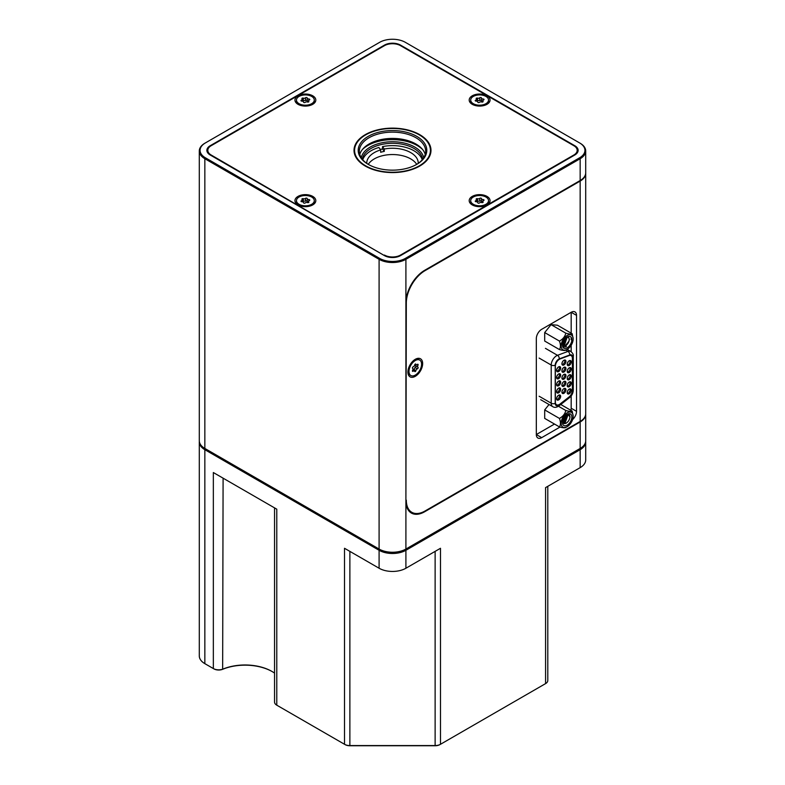 <?xml version="1.0" encoding="UTF-8"?>
<svg xmlns="http://www.w3.org/2000/svg" width="785" height="785" viewBox="0 0 785 785"><rect width="100%" height="100%" fill="white"/><g stroke="black" fill="none" stroke-linecap="round" stroke-linejoin="round"><path stroke-width="1.18" d="M565.131 361.443A2.846 1.639 -60 0 1 565.691 360.433M565.877 360.845A2.178 1.256 120 0 0 565.553 361.443M567.496 362.915A2.178 1.256 120 0 0 568.222 361.659M568.988 360.923L569.851 360.923L570.303 361.924L568.762 364.593L567.673 364.701L567.241 363.946M567.221 364.26A2.865 1.648 -60 0 1 569.243 360.757A2.865 1.648 -60 0 1 571.264 361.924A2.865 1.648 -60 0 1 569.243 365.427A2.865 1.648 -60 0 1 567.221 364.26L567.221 364.26M556.604 391.656A2.865 1.648 -60 0 1 558.626 388.143A2.865 1.648 -60 0 1 560.657 389.311A2.865 1.648 -60 0 1 558.626 392.824A2.865 1.648 -60 0 1 556.604 391.656L556.604 391.656M556.604 384.562A2.865 1.648 -60 0 1 558.626 381.059A2.865 1.648 -60 0 1 560.657 382.226A2.865 1.648 -60 0 1 558.626 385.729A2.865 1.648 -60 0 1 556.604 384.562L556.604 384.562M556.604 377.477A2.865 1.648 -60 0 1 558.626 373.974A2.865 1.648 -60 0 1 560.657 375.142A2.865 1.648 -60 0 1 558.626 378.645A2.865 1.648 -60 0 1 556.604 377.477L556.604 377.477M556.604 370.383A2.865 1.648 -60 0 1 558.626 366.88A2.865 1.648 -60 0 1 560.657 368.047A2.865 1.648 -60 0 1 558.626 371.55A2.865 1.648 -60 0 1 556.604 370.383L556.604 370.383M561.913 363.779A2.865 1.648 -60 0 1 563.934 360.276A2.865 1.648 -60 0 1 565.956 361.443A2.865 1.648 -60 0 1 563.934 364.947A2.865 1.648 -60 0 1 561.913 363.779L561.913 363.779M561.913 370.863A2.865 1.648 -60 0 1 563.934 367.36A2.865 1.648 -60 0 1 565.956 368.528A2.865 1.648 -60 0 1 563.934 372.031A2.865 1.648 -60 0 1 561.913 370.863L561.913 370.863M561.913 377.958A2.865 1.648 -60 0 1 563.934 374.445A2.865 1.648 -60 0 1 565.956 375.623A2.865 1.648 -60 0 1 563.934 379.126A2.865 1.648 -60 0 1 561.913 377.958L561.913 377.958M561.913 385.042A2.865 1.648 -60 0 1 563.934 381.539A2.865 1.648 -60 0 1 565.956 382.707A2.865 1.648 -60 0 1 563.934 386.21A2.865 1.648 -60 0 1 561.913 385.042L561.913 385.042M561.913 392.127A2.865 1.648 -60 0 1 563.934 388.624A2.865 1.648 -60 0 1 565.956 389.792A2.865 1.648 -60 0 1 563.934 393.305A2.865 1.648 -60 0 1 561.913 392.137A2.865 1.648 -60 0 1 561.913 392.127M567.221 392.608A2.865 1.648 -60 0 1 569.243 389.105A2.865 1.648 -60 0 1 571.264 390.273A2.865 1.648 -60 0 1 569.243 393.776A2.865 1.648 -60 0 1 567.221 392.608L567.221 392.608M567.221 385.523A2.865 1.648 -60 0 1 569.243 382.02A2.865 1.648 -60 0 1 571.264 383.188A2.865 1.648 -60 0 1 569.243 386.691A2.865 1.648 -60 0 1 567.221 385.523L567.221 385.523M567.221 378.439A2.865 1.648 -60 0 1 569.243 374.926A2.865 1.648 -60 0 1 571.264 376.093A2.865 1.648 -60 0 1 569.243 379.606A2.865 1.648 -60 0 1 567.221 378.439L567.221 378.439M567.221 371.344A2.865 1.648 -60 0 1 569.243 367.841A2.865 1.648 -60 0 1 571.264 369.009A2.865 1.648 -60 0 1 569.243 372.512A2.865 1.648 -60 0 1 567.221 371.344L567.221 371.344M556.604 398.741A2.865 1.648 -60 0 1 558.626 395.238A2.865 1.648 -60 0 1 560.657 396.405A2.865 1.648 -60 0 1 558.626 399.908A2.865 1.648 -60 0 1 556.604 398.741L556.604 398.741M569.056 355.595L560.078 358.951A5.691 3.287 120 0 0 555.358 366.242L555.358 402.155A5.691 3.287 120 0 0 556.536 404.756A5.691 3.287 120 0 0 559.381 404.471A5.691 3.287 120 0 0 560.078 404L569.056 396.984A5.691 3.287 120 0 0 572.383 390.498L572.383 358.245A5.691 3.287 120 0 0 571.205 355.644A5.691 3.287 120 0 0 569.056 355.595L568.674 355.37M558.37 388.32L559.234 388.32L559.685 389.311L558.145 391.99L557.056 392.098L556.624 391.342M556.879 390.312A2.178 1.256 120 0 0 557.605 389.056M558.37 381.225L559.234 381.225L559.685 382.226L558.145 384.895L557.056 385.003L556.624 384.257M556.879 383.227A2.178 1.256 120 0 0 557.605 381.971M558.37 374.141L559.234 374.141L559.685 375.142L558.145 377.811L557.056 377.919L556.624 377.163M556.879 376.133A2.178 1.256 120 0 0 557.605 374.877M558.37 367.046L559.234 367.056L559.685 368.047L558.145 370.716L557.056 370.824L556.624 370.078M556.879 369.048A2.178 1.256 120 0 0 557.605 367.792M563.679 360.443L564.543 360.443L564.994 361.443L563.453 364.112L562.364 364.22L561.932 363.465M562.188 362.435A2.178 1.256 120 0 0 562.914 361.178M563.679 367.527L564.543 367.527L564.994 368.528L563.453 371.197L562.364 371.305L561.932 370.559M562.188 369.529A2.178 1.256 120 0 0 562.914 368.273M563.679 374.622L564.543 374.622L564.994 375.623L563.453 378.291L562.364 378.399L561.932 377.644M562.188 376.614A2.178 1.256 120 0 0 562.914 375.358M563.679 381.706L564.543 381.706L564.994 382.707L563.453 385.376L562.364 385.484L561.932 384.738M562.188 383.698A2.178 1.256 120 0 0 562.914 382.452M563.679 388.791L564.543 388.801L564.994 389.792L563.453 392.461L562.364 392.569L561.932 391.823M562.188 390.793A2.178 1.256 120 0 0 562.914 389.537M568.988 389.272L569.851 389.281L570.303 390.273L568.762 392.942L567.673 393.049L567.241 392.304M567.496 391.273A2.178 1.256 120 0 0 568.222 390.017M568.988 382.187L569.851 382.187L570.303 383.188L568.762 385.857L567.673 385.965L567.241 385.209M567.496 384.179A2.178 1.256 120 0 0 568.222 382.933M568.988 375.102L569.851 375.102L570.303 376.093L568.762 378.772L567.673 378.87L567.241 378.125M567.496 377.094A2.178 1.256 120 0 0 568.222 375.838M568.988 368.008L569.851 368.008L570.303 369.009L568.762 371.678L567.673 371.786L567.241 371.04M567.496 370.01A2.178 1.256 120 0 0 568.222 368.754M558.37 395.404L559.234 395.404L559.685 396.405L558.145 399.074L557.056 399.182L556.624 398.427M556.879 397.396A2.178 1.256 120 0 0 557.605 396.15M572.177 333.733L557.428 325.216L551.06 324.647L544.692 332.565L544.692 341.053L559.45 349.57C560.765 347.51 560.765 344.674 559.45 341.082C562.884 339.208 565.014 336.569 565.808 333.164C569.253 334.116 571.382 334.302 572.177 333.733L573.158 338.757M549.029 404.52L544.692 409.907L544.692 418.395L559.45 426.912C560.765 424.842 560.765 422.016 559.45 418.425C562.884 416.55 565.014 413.911 565.808 410.506C569.253 411.458 571.382 411.644 572.177 411.075L573.158 416.089M571.176 333.154L571.176 312.283L541.679 329.308A7.585 4.376 120 0 0 536.322 338.59L536.322 434.547L554.495 424.057M569.125 414.294A7.585 4.376 120 0 0 569.488 413.724M570.901 410.339A7.585 4.376 120 0 0 571.176 408.239L571.176 395.934M571.176 351.7L571.176 345.272M571.176 339.719L571.176 337.314M571.176 312.283L576.533 315.374A7.585 4.376 120 0 0 574.963 311.91A7.585 4.376 120 0 0 571.176 312.283M544.692 409.907L559.45 418.425M567.153 426.706A8.498 4.906 -60 0 1 561.138 423.233A8.498 4.906 -60 0 1 567.153 412.822A8.498 4.906 -60 0 1 573.168 416.295A8.498 4.906 -60 0 1 567.153 426.706L565.808 427.482C565.014 428.051 562.884 427.864 559.45 426.912M562.462 422.477A6.633 3.827 -60 0 1 567.153 414.352A6.633 3.827 -60 0 1 571.843 417.061A6.633 3.827 -60 0 1 567.153 425.185A6.633 3.827 -60 0 1 562.462 422.477M566.397 414.784C568.693 413.754 569.881 414.509 569.959 417.061C569.596 419.798 568.291 421.859 566.034 423.243C563.826 424.106 562.639 423.35 562.462 420.976M562.933 422.781L565.21 422.516L568.036 414.804L566.525 414.765M562.884 422.703L564.974 422.379L567.918 414.745M562.659 422.222L564.003 421.82L567.339 414.617M567.172 414.617L563.767 421.682L562.61 422.065M566.22 415L565.661 417.492L562.56 420.986M562.57 421.231L566.427 414.833M563.169 419.219L564.955 416.246M564.337 417.061L563.601 418.277M570.047 417.061L567.849 414.009M560.755 404.481L572.177 411.075M558.439 406.247L565.808 410.506M539.138 396.239L551.217 403.215A7.585 4.376 120 0 0 552.787 406.689C554.612 407.788 556.683 407.513 559.008 405.845L569.459 397.681C571.863 395.66 573.138 393.128 573.285 390.096L573.285 356.184C573.619 354.741 572.805 353.171 570.823 351.484L567.163 349.364A8.498 4.906 -60 0 1 561.138 345.9A8.498 4.906 -60 0 1 567.153 335.489A8.498 4.906 -60 0 1 573.168 338.953A8.498 4.906 -60 0 1 567.153 349.364L565.808 350.139C565.014 350.718 562.884 350.522 559.45 349.57M571.843 339.719A6.633 3.827 -60 0 1 567.153 347.843A6.633 3.827 -60 0 1 562.462 345.135A6.633 3.827 -60 0 1 567.153 337.01A6.633 3.827 -60 0 1 571.843 339.719M566.034 337.658C568.114 336.726 569.184 337.413 569.243 339.719L568.958 341.171A4.739 2.738 -60 0 1 565.808 345.518L566.397 346.528C563.973 347.49 562.659 346.666 562.462 344.046M563.179 345.596L565.583 345.39L568.958 341.171M562.531 344.87L563.296 345.665L565.808 345.518L566.309 346.617M562.757 345.204L564.601 344.821L567.172 337M567.31 337.05L564.376 344.693L562.668 345.086M562.492 344.468L563.404 344.124L566.868 337.187M566.711 337.285L562.521 344.262M562.747 343.094L565.828 337.992M565.543 338.266L562.865 342.702M569.4 339.719L568.35 336.5M551.06 324.647L565.808 333.164M544.692 332.565L559.45 341.082M572.589 419.582A7.585 4.376 120 0 0 576.533 411.34L576.533 315.374M541.679 437.647L536.322 434.547A7.585 4.376 120 0 0 537.892 438.02A7.585 4.376 120 0 0 541.679 437.647L560.019 427.06M407.915 372.07A10.421 6.015 120 0 0 415.285 376.329A10.421 6.015 120 0 0 422.654 363.553A10.421 6.015 120 0 0 415.285 359.304A10.421 6.015 120 0 0 407.915 372.07M585.698 173.073A18.958 10.941 180 0 1 585.708 173.338A18.958 10.941 180 0 1 580.154 181.08L425.068 270.619A26.543 15.317 120 0 0 406.306 303.118L405.904 302.882M405.904 499.908L406.306 303.118M406.306 500.143A26.543 15.317 120 0 0 411.801 512.291A26.543 15.317 120 0 0 425.068 510.976L580.154 421.447L580.154 181.08M414.725 359.648A8.91 5.142 -60 0 1 418.67 359.481L419.739 360.099A8.91 5.142 -60 0 1 421.584 364.171A8.91 5.142 -60 0 1 417.698 373.14A8.91 5.142 -60 0 1 410.83 375.524A8.91 5.142 -60 0 1 408.985 371.452A8.91 5.142 -60 0 1 412.871 362.484A8.91 5.142 -60 0 1 419.739 360.099M413.244 366.791A0.913 0.53 120 0 0 412.616 368.41A1.59 0.922 120 0 0 412.616 368.41A1.59 0.922 120 0 1 412.969 369.146A1.59 0.922 120 0 1 412.616 370.304A0.913 0.53 120 0 0 413.244 371.187A1.59 0.922 120 0 1 414.362 370.873A1.59 0.922 120 0 1 414.657 371.315A0.913 0.53 120 0 0 415.913 370.599A1.59 0.922 120 0 1 417.335 368.832A0.913 0.53 120 0 0 417.954 367.213A1.59 0.922 120 0 1 417.934 367.203A1.59 0.922 120 0 1 417.954 365.329A0.913 0.53 120 0 0 417.335 364.436A1.59 0.922 120 0 1 416.207 364.75A1.59 0.922 120 0 1 415.913 364.309A0.913 0.53 120 0 0 414.657 365.035A1.59 0.922 120 0 1 413.244 366.791M415.589 363.955L414.941 364.937L415.589 365.849L417.914 367.194L415.589 365.849M413.263 370.235L416.001 366.389M410.83 375.524L409.76 374.906A8.91 5.142 -60 0 1 407.935 371.413M408.995 511.045A26.543 15.317 120 0 0 409.849 511.163M580.154 143.243L405.364 42.331A18.202 10.509 0 0 0 379.636 42.331L205.385 142.929A18.202 10.509 0 0 0 205.385 157.785L379.636 258.383A18.202 10.509 0 0 0 405.364 258.383L579.615 157.785A18.202 10.509 0 0 0 579.615 142.929L580.154 143.233A18.958 10.941 180 0 1 580.154 143.243A18.958 10.941 180 0 1 585.708 150.975L585.708 172.798A18.958 10.941 180 0 1 580.154 180.54L424.665 270.305A26.543 15.317 120 0 0 405.904 302.804L405.904 500.918A26.543 15.317 120 0 0 411.399 513.066A26.543 15.317 120 0 0 424.665 511.751L580.154 421.987A18.958 10.941 -0 0 0 585.708 414.245A18.958 10.941 -0 0 0 585.698 413.98M580.154 421.987L580.154 448.451L579.615 448.755A18.202 10.509 180 0 1 579.615 448.755L405.364 549.363A18.202 10.509 180 0 1 379.636 549.363L379.096 549.049A18.958 10.941 0 0 0 405.904 549.049L580.154 448.451A18.958 10.941 0 0 0 585.708 440.709L585.708 414.245M585.669 441.327A18.958 10.941 180 0 1 585.708 441.945A18.958 10.941 180 0 1 580.154 449.687L405.904 550.285A18.958 10.941 180 0 1 379.096 550.285L204.846 449.687A18.958 10.941 180 0 1 199.292 441.945A18.958 10.941 180 0 1 199.331 441.327M274.554 507.885L274.554 702.084A7.585 4.376 0 0 0 276.781 705.175L345.057 744.592A6.82 3.945 180 0 0 349.875 745.75L435.125 745.75A6.82 3.945 180 0 0 439.943 744.592L440.483 744.288L440.483 548.283L405.904 568.242L405.904 550.285L405.364 549.363L405.904 549.049L405.904 500.918M405.904 568.242A18.958 10.941 180 0 1 379.096 568.242L344.517 548.283L344.517 744.288A7.585 4.376 0 0 0 349.875 745.573L435.125 745.573A7.585 4.376 0 0 0 440.483 744.288L545.035 683.921A6.82 3.945 180 0 1 545.035 683.921L545.575 683.617A7.585 4.376 0 0 0 547.793 680.516L547.793 486.327M585.708 441.945L585.708 459.902A18.958 10.941 180 0 1 580.154 467.644L545.575 487.603L545.575 683.617L545.035 683.921M276.781 705.175L277.311 705.489A6.82 3.945 180 0 1 277.301 705.48L276.781 705.175L276.781 509.171L213.343 472.541L213.343 668.555A7.585 4.376 0 0 0 223.097 669.026A37.916 21.892 180 0 1 271.865 671.391L271.865 671.391A37.916 21.892 180 0 1 274.554 673.118M272.13 671.548A38.671 22.323 0 0 0 222.655 669.291A6.82 3.945 180 0 1 213.873 668.859L204.846 663.649L204.846 449.687L205.385 448.755L204.846 448.451L379.096 549.049L379.096 259.315L204.846 158.717A18.958 10.941 180 0 1 199.292 150.975A18.958 10.941 180 0 1 204.846 143.243A18.958 10.941 180 0 1 204.846 143.233L205.385 142.929L204.846 143.243M204.846 663.649L205.385 663.963A18.202 10.509 180 0 1 205.366 663.953L204.846 663.649A18.958 10.941 0 0 1 199.292 655.907L199.292 441.945M585.708 150.975A18.958 10.941 180 0 1 580.154 158.717L405.904 259.315A18.958 10.941 180 0 1 379.096 259.315L379.636 258.383M574.787 145.716L400.546 45.118A11.373 6.565 0 0 0 384.454 45.118L210.213 145.716A11.373 6.565 0 0 0 206.877 150.357A11.373 6.565 0 0 0 210.213 154.998L384.454 255.606A11.373 6.565 0 0 0 400.546 255.606L574.787 154.998A11.373 6.565 0 0 0 578.123 150.357A11.373 6.565 0 0 0 574.787 145.716L574.787 146.324M384.454 255.056A11.373 6.565 0 0 0 400.546 255.056L573.855 154.998A11.373 6.565 0 0 0 577.181 150.357A11.373 6.565 0 0 0 573.855 145.716L400.546 45.658A11.373 6.565 0 0 0 384.454 45.658L211.145 145.716A11.373 6.565 0 0 0 207.819 150.357A11.373 6.565 0 0 0 211.145 154.998L384.454 255.606M585.708 173.338L585.708 413.705A18.958 10.941 180 0 1 580.154 421.447M472.256 204.914A10.421 6.015 0 0 0 486.994 204.914A10.421 6.015 0 0 0 486.994 196.397A10.421 6.015 0 0 0 472.256 196.397A10.421 6.015 0 0 0 472.256 204.914L472.256 204.914M298.006 204.914A10.421 6.015 0 0 0 312.744 204.914A10.421 6.015 0 0 0 312.744 196.397A10.421 6.015 0 0 0 298.006 196.397A10.421 6.015 0 0 0 298.006 204.914L298.006 204.914M472.256 104.317A10.421 6.015 0 0 0 486.994 104.317A10.421 6.015 0 0 0 486.994 95.799A10.421 6.015 0 0 0 472.256 95.799A10.421 6.015 0 0 0 472.256 104.317L472.256 104.317M298.006 104.317A10.421 6.015 0 0 0 312.744 104.317A10.421 6.015 0 0 0 312.744 95.799A10.421 6.015 0 0 0 298.006 95.799A10.421 6.015 0 0 0 298.006 104.317L298.006 104.317M419.71 134.647A38.485 22.215 0 0 0 377.771 129.829A38.485 22.215 0 0 0 354.015 150.357A38.485 22.215 0 0 0 365.29 166.067A38.485 22.215 0 0 0 407.229 170.885A38.485 22.215 0 0 0 430.985 150.357A38.485 22.215 0 0 0 419.71 134.647M298.585 205.228A8.91 5.142 180 0 1 296.465 201.892L296.465 200.656A8.91 5.142 180 0 1 301.97 195.907A8.91 5.142 180 0 1 311.674 197.025A8.91 5.142 180 0 1 314.285 200.656A8.91 5.142 180 0 1 308.79 205.415A8.91 5.142 180 0 1 299.075 204.296A8.91 5.142 180 0 1 296.465 200.656M472.835 104.621A8.91 5.142 180 0 1 470.715 101.294L470.715 100.058A8.91 5.142 180 0 1 476.21 95.309A8.91 5.142 180 0 1 485.925 96.418A8.91 5.142 180 0 1 488.535 100.058A8.91 5.142 180 0 1 483.03 104.807A8.91 5.142 180 0 1 473.326 103.698A8.91 5.142 180 0 1 470.715 100.058M298.585 104.621A8.91 5.142 180 0 1 296.465 101.294L296.465 100.058A8.91 5.142 180 0 1 301.97 95.309A8.91 5.142 180 0 1 311.674 96.418A8.91 5.142 180 0 1 314.285 100.058A8.91 5.142 180 0 1 308.79 104.807A8.91 5.142 180 0 1 299.075 103.698A8.91 5.142 180 0 1 296.465 100.058M354.398 153.448A38.485 22.215 180 0 1 354.584 152.741M472.835 205.228A8.91 5.142 180 0 1 470.715 201.892L470.715 200.656A8.91 5.142 180 0 1 476.21 195.907A8.91 5.142 180 0 1 485.925 197.025A8.91 5.142 180 0 1 488.535 200.656A8.91 5.142 180 0 1 483.03 205.415A8.91 5.142 180 0 1 473.326 204.296A8.91 5.142 180 0 1 470.715 200.656M488.535 200.656L488.535 201.892A8.91 5.142 180 0 1 486.415 205.228M475.681 200.744A0.913 0.53 0 0 0 476.132 201.725A1.59 0.922 0 0 1 477.309 202A1.59 0.922 0 0 1 477.771 202.648A1.59 0.922 0 0 1 477.771 202.677A0.913 0.53 0 0 0 479.478 202.932A1.59 0.922 0 0 1 481.715 202.589A0.913 0.53 0 0 0 482.971 201.873A1.59 0.922 0 0 1 482.736 201.382A1.59 0.922 0 0 1 483.57 200.577A0.913 0.53 0 0 0 483.109 199.586A1.59 0.922 0 0 1 481.47 198.674A1.59 0.922 0 0 1 481.48 198.644A0.913 0.53 0 0 0 479.763 198.379A1.59 0.922 0 0 1 477.525 198.723A0.913 0.53 0 0 0 476.279 199.449A1.59 0.922 0 0 1 476.515 199.93A1.59 0.922 0 0 1 475.681 200.744L475.681 201.667M481.47 198.674L481.47 201.431L481.205 200.754L479.763 201.117L479.763 198.379M481.48 198.693L481.48 201.382L481.941 202.393L483.109 202.324M301.43 100.137A0.913 0.53 0 0 0 301.891 101.128A1.59 0.922 0 0 1 303.059 101.393A1.59 0.922 0 0 1 303.53 102.04A1.59 0.922 0 0 1 303.52 102.07A0.913 0.53 0 0 0 305.237 102.335A1.59 0.922 0 0 1 307.475 101.991A0.913 0.53 0 0 0 308.721 101.265A1.59 0.922 0 0 1 308.485 100.784A1.59 0.922 0 0 1 309.319 99.98A0.913 0.53 0 0 0 308.868 98.988A1.59 0.922 0 0 1 307.229 98.066A1.59 0.922 0 0 1 307.229 98.046A0.913 0.53 0 0 0 305.522 97.782A1.59 0.922 0 0 1 303.285 98.125A0.913 0.53 0 0 0 302.029 98.851A1.59 0.922 0 0 1 302.264 99.332A1.59 0.922 0 0 1 301.43 100.137L301.43 101.059M308.868 101.726L307.691 101.785L307.229 100.784L307.229 98.096L307.229 100.833L306.964 100.146L305.522 100.519L305.522 97.782M305.522 100.519L302.264 100.598M475.681 100.137A0.913 0.53 0 0 0 476.132 101.128A1.59 0.922 0 0 1 477.309 101.393A1.59 0.922 0 0 1 477.771 102.04A0.913 0.53 0 0 0 479.478 102.335A1.59 0.922 0 0 1 481.715 101.991A0.913 0.53 0 0 0 482.971 101.265A1.59 0.922 0 0 1 482.736 100.784A1.59 0.922 0 0 1 483.57 99.98A0.913 0.53 0 0 0 483.109 98.988A1.59 0.922 0 0 1 481.47 98.066A1.59 0.922 0 0 1 481.48 98.046A0.913 0.53 0 0 0 479.763 97.782A1.59 0.922 0 0 1 477.525 98.125A0.913 0.53 0 0 0 476.279 98.851A1.59 0.922 0 0 1 476.515 99.332A1.59 0.922 0 0 1 475.681 100.137L475.681 101.059M481.47 98.066L481.47 100.833L481.205 100.146L479.763 100.519L479.763 97.782M481.48 98.096L481.48 100.784L481.941 101.785L483.109 101.726M479.763 100.519L476.515 100.598M301.43 200.744A0.913 0.53 0 0 0 301.891 201.725A1.59 0.922 0 0 1 303.059 202A1.59 0.922 0 0 1 303.53 202.648A1.59 0.922 0 0 1 303.52 202.677A0.913 0.53 0 0 0 305.237 202.932A1.59 0.922 0 0 1 307.475 202.589A0.913 0.53 0 0 0 308.721 201.873A1.59 0.922 0 0 1 308.485 201.382A1.59 0.922 0 0 1 309.319 200.577A0.913 0.53 0 0 0 308.868 199.586A1.59 0.922 0 0 1 307.229 198.674A0.913 0.53 0 0 0 305.522 198.379A1.59 0.922 0 0 1 303.285 198.723A0.913 0.53 0 0 0 302.029 199.449A1.59 0.922 0 0 1 302.264 199.93A1.59 0.922 0 0 1 301.43 200.744L301.43 201.667M307.229 198.644A1.59 0.922 0 0 0 307.229 198.674L307.229 201.431L306.964 200.754L305.522 201.117L305.522 198.379M307.229 198.693L307.229 201.382L307.691 202.393L308.868 202.324M305.522 201.117L302.264 201.195M479.763 201.117L476.515 201.195M430.415 152.741A38.485 22.215 180 0 1 430.602 153.448M365.692 165.831A37.916 21.892 0 0 0 407.013 170.581A37.916 21.892 0 0 0 430.415 150.357A37.916 21.892 0 0 0 419.308 134.883A37.916 21.892 0 0 0 377.987 130.133A37.916 21.892 0 0 0 354.584 150.357A37.916 21.892 0 0 0 365.692 165.831M368.243 164.359L368.243 164.359A34.314 19.811 180 0 1 368.243 136.355A34.314 19.811 180 0 1 416.757 136.355A34.314 19.811 180 0 1 416.757 164.359A34.314 19.811 180 0 1 368.243 164.359A25.758 14.876 0 0 1 371.354 160.925A25.758 14.876 0 0 1 395.159 154.625A25.758 14.876 0 0 1 416.217 163.614A25.758 14.876 0 0 1 416.727 164.369M416.354 164.595A33.176 19.154 0 0 0 425.676 151.289A33.176 19.154 0 0 0 415.952 137.748A33.176 19.154 0 0 0 379.803 133.587A33.176 19.154 0 0 0 359.324 151.289A33.176 19.154 0 0 0 368.646 164.595M425.225 154.429A33.176 19.154 0 0 0 415.952 144.028A33.176 19.154 0 0 0 382.373 139.328A33.176 19.154 0 0 0 359.775 154.429M422.536 149.444A35.07 20.243 0 0 0 417.296 145.578A35.07 20.243 0 0 0 362.464 149.444M361.257 157.726A31.469 18.163 180 0 1 382.216 142.723A31.469 18.163 180 0 1 414.755 147.05A31.469 18.163 180 0 1 423.743 157.726M422.703 159.208A30.33 17.505 0 0 0 413.95 148.434A30.33 17.505 0 0 0 382.197 144.352A30.33 17.505 0 0 0 362.297 159.208M380.323 149.454A30.33 17.505 180 0 1 382.511 148.954L382.521 146.609A30.311 17.505 0 0 1 420.171 155.98L420.191 155.999A30.33 17.505 0 0 0 420.181 155.989A30.311 17.505 0 0 1 420.417 156.303A30.33 17.505 0 0 0 420.191 155.999M418.258 163.358A25.758 14.876 0 0 0 418.258 163.133A25.758 14.876 0 0 0 416.217 157.324A25.758 14.876 0 0 0 384.297 149.032L384.297 151.387A25.758 14.876 180 0 0 380.666 152.28L380.666 149.925L378.88 147.492A30.311 17.505 0 0 0 364.829 155.98A30.33 17.505 0 0 0 364.809 155.999A30.33 17.505 0 0 0 362.748 159.757A30.311 17.505 0 0 1 364.829 155.98L364.809 155.999M422.251 159.757A30.311 17.505 0 0 0 420.417 156.303A30.33 17.505 0 0 1 422.251 159.757M384.297 149.032L382.521 146.609M380.666 149.925A25.758 14.876 0 0 0 366.742 163.133A25.758 14.876 0 0 0 366.742 163.358M384.297 151.387L382.511 148.954M314.285 100.058L314.285 101.294A8.91 5.142 180 0 1 312.165 104.621M488.535 100.058L488.535 101.294A8.91 5.142 180 0 1 486.415 104.621M314.285 200.656L314.285 201.892A8.91 5.142 180 0 1 312.165 205.228M379.096 568.242L379.096 550.285L379.636 549.363L205.385 448.755A18.202 10.509 180 0 1 205.366 448.755L204.846 448.451A18.958 10.941 0 0 1 199.292 440.709L199.292 150.975M565.877 389.193A2.178 1.256 120 0 0 565.553 389.792M565.131 389.792A2.846 1.639 -60 0 1 565.691 388.791M560.578 388.712A2.178 1.256 120 0 0 560.245 389.311M559.813 389.311A2.846 1.639 -60 0 1 560.382 388.3M560.578 367.449A2.178 1.256 120 0 0 560.245 368.047M559.813 368.047A2.846 1.639 -60 0 1 560.382 367.037M560.578 374.543A2.178 1.256 120 0 0 560.245 375.142M559.813 375.142A2.846 1.639 -60 0 1 560.382 374.131M560.578 381.628A2.178 1.256 120 0 0 560.245 382.226M559.813 382.226A2.846 1.639 -60 0 1 560.382 381.216M565.877 382.109A2.178 1.256 120 0 0 565.553 382.707M565.131 382.707A2.846 1.639 -60 0 1 565.691 381.706M565.877 375.024A2.178 1.256 120 0 0 565.553 375.623M565.131 375.623A2.846 1.639 -60 0 1 565.691 374.612M565.877 367.929A2.178 1.256 120 0 0 565.553 368.528M565.131 368.528A2.846 1.639 -60 0 1 565.691 367.527M557.546 405.021L556.222 405.6M571.608 354.997A5.603 3.238 -60 0 1 571.765 356.135A1.521 0.873 180 0 0 571.323 355.566A6.064 3.503 120 0 0 571.274 354.849M569.459 397.681A3.032 1.423 -128 0 0 569.773 396.798L559.312 404.962A4.926 2.846 -60 0 1 556.938 405.835A4.926 2.846 -60 0 1 555.221 403.362L555.221 365.192A4.926 2.846 -60 0 1 559.312 358.873L569.773 354.957A4.926 2.846 -60 0 1 572.167 355.497A4.926 2.846 -60 0 1 572.648 357.263L572.648 391.175A4.926 2.846 -60 0 1 569.773 396.798L569.39 396.71M565.799 417.277L564.69 416.933M571.176 408.239L576.533 411.34M412.439 370.726L413.244 371.187M413.538 369.225L415.913 370.599M414.961 367.459L417.335 368.832M416.913 364.721L417.954 365.329M424.175 511.467L424.665 511.751M405.364 549.363L405.904 549.049M579.615 448.755L580.154 449.687L580.154 467.644M439.943 744.592L440.483 744.288M435.125 745.75L435.125 551.374M349.875 745.75L349.875 551.374M580.154 180.54L580.154 158.717L579.615 157.785M405.364 258.383L405.904 259.315L405.904 302.804M400.546 255.056L400.546 255.606M573.855 155.538L573.855 154.998M483.109 200.793L483.109 199.586M308.868 100.186L308.868 98.988M308.721 101.814L308.721 101.265M303.285 100.863L303.285 98.125M483.109 100.186L483.109 98.988M482.971 101.814L482.971 101.265M477.525 100.863L477.525 98.125M308.868 200.793L308.868 199.586M308.721 202.422L308.721 201.873M303.285 201.46L303.285 198.723M223.097 478.173L222.655 669.291M482.971 202.422L482.971 201.873M477.525 201.46L477.525 198.723M205.385 157.785L204.846 158.717L204.846 448.451L205.385 448.755M213.873 668.859L213.343 668.555M345.057 744.592L344.517 744.288M211.145 154.998L211.145 155.538M210.213 145.716L210.213 146.324M384.454 45.118L384.454 45.658M400.546 45.118L400.546 45.658M555.937 405.384A6.064 3.503 120 0 0 556.859 404.903M570.096 354.859L571.323 355.723M570.204 388.83L571.029 389.311M559.008 405.845A3.032 1.423 -128 0 0 559.312 404.962L558.665 404.815M573.285 356.184A3.032 1.747 180 0 1 572.648 357.263L571.98 356.459M573.285 390.096A3.032 1.747 180 0 1 572.648 391.175L572.373 390.832M539.138 358.078L551.217 365.045L551.217 403.215A3.032 1.747 -0 0 0 555.221 403.362M545.428 348.344L557.507 355.32A7.585 4.376 120 0 0 551.217 365.045A3.032 1.747 -0 0 0 555.221 365.192M565.789 350.159L567.967 351.415L557.507 355.32A3.032 2.031 69.5 0 1 559.312 358.873M570.823 351.484A7.585 4.376 120 0 0 567.967 351.415A3.032 2.031 69.5 0 1 569.773 354.957M555.28 404.03L556.536 404.756M412.792 369.961L414.362 370.873M415.186 364.161L416.207 364.75M408.465 510.368L411.801 512.291M577.181 150.357L577.181 152.967M308.485 101.962L308.485 100.784M302.264 101.147L302.264 99.332M482.736 101.962L482.736 100.784M476.515 101.147L476.515 99.332M308.485 202.569L308.485 201.382M302.264 201.745L302.264 199.93M430.415 150.357L430.415 154.164M354.584 150.357L354.584 154.164M482.736 202.569L482.736 201.382M476.515 201.745L476.515 199.93M207.819 150.357L207.819 152.967M569.93 354.908L571.205 355.644M540.708 399.712L552.787 406.689"/></g></svg>
